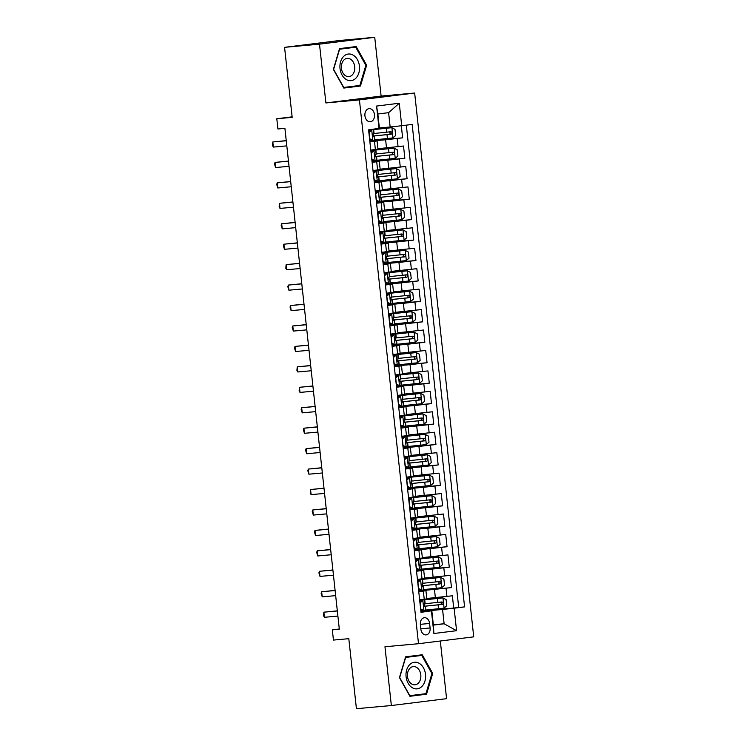 <?xml version="1.0" encoding="UTF-8"?>
<svg xmlns="http://www.w3.org/2000/svg" width="746" height="746" viewBox="0 0 746 746"><rect width="100%" height="100%" fill="white"/><g stroke="black" fill="none" stroke-linecap="round" stroke-linejoin="round"><path stroke-width="1.12" d="M364.934 115.798A6.583 4.812 84.8 0 0 370.305 121.757A6.583 4.812 84.8 0 0 374.483 114.604A6.583 4.812 84.8 0 0 369.111 108.646A6.583 4.812 84.8 0 0 364.934 115.798M374.734 37.3L339.803 40.471L284.571 47.334L319.502 44.163L325.89 102.939L359.423 99.899L414.655 93.036L381.122 96.075L374.734 37.3L319.502 44.163M359.423 99.899L418.506 643.714L473.729 636.851L414.655 93.036M418.506 643.714L384.964 646.754L391.352 705.529L446.584 698.666L440.317 641M391.352 705.529L356.42 708.7L348.811 638.679L333.443 640.077L332.324 629.848L339.318 629.214L284.907 128.34L277.913 128.974L276.803 118.745L292.18 117.355L284.571 47.334M426.787 598.497L452.374 595.793L453.708 608.065L420.856 611.039M418.674 590.972L451.489 587.615L418.627 590.599M451.489 587.615L450.155 575.352L424.567 578.057M422.339 557.607L447.936 554.903L449.269 567.174L416.408 570.149M420.119 537.167L445.716 534.462L447.05 546.725L414.189 549.709M417.9 516.726L443.497 514.022L444.83 526.284L411.969 529.259M415.681 496.277L441.268 493.572L442.602 505.844L409.75 508.819M413.461 475.836L439.049 473.132L440.382 485.394L407.53 488.378M411.242 455.386L436.83 452.682L438.163 464.954L405.302 467.928M409.013 434.946L434.61 432.242L435.944 444.504L403.082 447.488M406.794 414.506L432.391 411.801L433.724 424.064L400.863 427.038M404.574 394.056L430.172 391.352L431.496 403.623L398.644 406.598M402.355 373.615L427.943 370.911L429.276 383.174L396.424 386.158M400.136 353.166L425.724 350.461L427.057 362.733L394.205 365.708M397.916 332.725L423.504 330.021L424.838 342.283L391.976 345.267M395.688 312.285L421.285 309.581L422.618 321.843L389.757 324.818M393.468 291.835L419.065 289.131L420.399 301.403L387.538 304.377M391.249 271.395L416.846 268.691L418.17 280.953L385.318 283.937M389.03 250.945L414.617 248.241L415.951 260.513L383.099 263.487M386.81 230.505L412.398 227.8L413.732 240.063L380.88 243.047M384.591 210.064L410.179 207.36L411.512 219.622L378.651 222.597M382.362 189.615L407.959 186.91L409.293 199.182L376.432 202.157M380.143 169.174L405.74 166.47L407.074 178.732L374.212 181.716M377.924 148.724L403.521 146.02L404.845 158.292L371.993 161.267M369.885 141.917L377.084 140.966L369.848 141.563M372.114 162.358L379.304 161.406L372.077 162.013M374.333 182.807L381.523 181.847L374.296 182.453M376.553 203.248L383.742 202.297L376.516 202.893M378.772 223.688L385.962 222.737L378.735 223.343M380.992 244.138L388.181 243.187L380.954 243.783M383.211 264.578L390.41 263.627L383.174 264.224M385.44 285.028L392.629 284.067L385.402 284.674M387.659 305.468L394.848 304.517L387.622 305.114M389.878 325.909L397.068 324.958L389.841 325.564M392.098 346.358L399.287 345.407L392.06 346.004M394.317 366.799L401.507 365.848L394.28 366.445M396.536 387.249L403.735 386.288L396.499 386.894M398.765 407.689L405.955 406.738L398.728 407.335M400.984 428.129L408.174 427.178L400.947 427.784M403.204 448.579L410.393 447.628L403.166 448.225M405.423 469.02L412.613 468.068L405.386 468.665M407.642 489.469L414.832 488.509L407.605 489.115M409.871 509.91L417.061 508.958L409.824 509.555M412.09 530.35L419.28 529.399L412.053 530.005M414.31 550.8L421.499 549.849L414.272 550.445M416.529 571.24L423.719 570.289L416.492 570.886M430.106 627.973L429.621 623.479A6.378 4.662 84.8 0 0 424.418 617.707A6.378 4.662 84.8 0 0 420.362 624.626L420.847 629.13A6.378 4.662 84.8 0 0 426.05 634.902A6.378 4.662 84.8 0 0 430.106 627.973L420.819 628.822M379.369 127.948L390.158 126.979L388.601 112.665L377.858 113.998L379.406 128.312L368.58 129.841L420.996 612.326L431.822 610.788L420.93 611.776M379.024 128.545L376.581 106.053L399.269 103.237L401.712 125.729L412.165 124.423L464.581 606.908L454.127 608.204L456.571 630.696L433.883 633.513L431.44 611.03M369.811 141.208L385.617 139.772L386.512 147.95M372.03 161.649L387.836 160.213L388.731 168.391M374.259 182.099L390.065 180.663L390.951 188.841M376.478 202.539L392.284 201.103L393.17 209.281M378.698 222.979L394.503 221.553L395.389 229.731M380.917 243.429L396.723 241.993L397.609 250.171M383.136 263.87L398.942 262.433L399.837 270.611M385.356 284.31L401.161 282.883L402.057 291.061M387.584 304.76L403.39 303.324L404.276 311.502M389.804 325.2L405.61 323.773L406.495 331.951M392.023 345.65L407.829 344.214L408.715 352.392M394.242 366.09L410.048 364.654L410.934 372.832M396.462 386.531L412.268 385.104L413.163 393.282M398.681 406.98L414.496 405.544L415.382 413.722M400.91 427.421L416.716 425.994L417.601 434.172M403.129 447.87L418.935 446.434L419.821 454.612M405.348 468.311L421.154 466.875L422.04 475.053M407.568 488.751L423.374 487.325L424.26 495.503M409.787 509.201L425.593 507.765L426.488 515.943M412.006 529.641L427.822 528.215L428.708 536.383M414.235 550.091L430.041 548.655L430.927 556.833M416.454 570.531L432.26 569.095L433.146 577.273M418.748 591.69L425.938 590.729L418.711 591.336M453.708 608.065L458.706 607.44L406.318 125.151M385.617 139.772L402.626 137.842L401.32 125.766M404.845 158.292L387.836 160.213M407.074 178.732L390.065 180.663M409.293 199.182L392.284 201.103M411.512 219.622L394.503 221.553M413.732 240.063L396.723 241.993M415.951 260.513L398.942 262.433M418.17 280.953L401.161 282.883M420.399 301.403L403.39 303.324M422.618 321.843L405.61 323.773M424.838 342.283L407.829 344.214M427.057 362.733L410.048 364.654M429.276 383.174L412.268 385.104M431.496 403.623L414.496 405.544M433.724 424.064L416.716 425.994M435.944 444.504L418.935 446.434M438.163 464.954L421.154 466.875M440.382 485.394L423.374 487.325M442.602 505.844L425.593 507.765M444.83 526.284L427.822 528.215M447.05 546.725L430.041 548.655M449.269 567.174L432.26 569.095M419.634 599.868L426.833 598.907L425.938 590.729M417.415 579.418L424.605 578.467L423.719 570.289M415.196 558.978L422.385 558.017L421.499 549.849M412.976 538.528L420.166 537.577L419.28 529.399M410.757 518.088L417.947 517.137L417.061 508.958M408.538 497.647L415.727 496.687L414.832 488.509M406.309 477.198L413.508 476.246L412.613 468.068M404.09 456.757L411.279 455.806L410.393 447.628M401.87 436.307L409.06 435.356L408.174 427.178M399.651 415.867L406.84 414.916L405.955 406.738M397.431 395.427L404.621 394.466L403.735 386.288M395.212 374.977L402.402 374.026L401.507 365.848M392.983 354.536L400.182 353.585L399.287 345.407M390.764 334.087L397.954 333.136L397.068 324.958M388.545 313.646L395.734 312.695L394.848 304.517M386.325 293.206L393.515 292.245L392.629 284.067M384.106 272.756L391.296 271.805L390.41 263.627M381.887 252.316L389.076 251.365L388.181 243.187M379.658 231.866L386.848 230.915L385.962 222.737M377.439 211.426L384.628 210.475L383.742 202.297M375.219 190.985L382.409 190.025L381.523 181.847M373 170.536L380.19 169.584L379.304 161.406M370.781 150.095L377.97 149.144L377.084 140.966M431.822 610.788L433.379 625.101L444.122 623.768L442.574 609.454L454.127 608.204M433.342 624.747L444.122 623.768L456.571 630.696M420.893 611.422L442.574 609.454M292.124 116.842L276.803 118.745M339.29 628.981L332.324 629.848M458.706 607.44L464.581 606.908M402.626 137.842L369.774 140.826M401.712 125.729L390.158 126.979M433.379 625.101L433.883 633.513M376.581 106.053L377.858 113.998M399.269 103.237L388.601 112.665M432.708 673.452L422.255 654.764L405.619 656.825L399.446 677.592L409.908 696.288L426.535 694.218L432.708 673.452L431.906 673.526M325.89 102.939L381.122 96.075M339.542 48.611L333.369 69.378L343.831 88.075L360.467 86.004L366.64 65.247L356.178 46.55L339.542 48.611M409.806 696.102L420.8 694.302M420.669 694.75L426.535 694.218M343.729 87.888L354.732 86.088M339.355 49.245L355.711 47.222L365.838 65.331L366.64 65.247M354.592 86.536L360.467 86.004M419.83 601.658L421.08 600.567L422.898 600.399L420.138 602.815L420.8 608.95L424.008 610.62L425.649 610.377L425.229 606.498L424.232 606.535M424.008 610.62L422.189 610.788L420.744 610.032M422.05 610.713L420.828 610.769M421.08 600.567L419.709 600.549M422.898 600.399L419.7 600.399M337.323 610.843L323.876 612.186L337.332 610.965M324.435 617.296L323.568 615.795L323.876 612.186L324.435 617.296L337.891 616.075M424.539 600.157L424.959 604.046L424.269 604.157L424.539 606.61L425.229 606.498M425.621 610.069L444.01 608.139L446.779 605.724L446.108 599.588L442.9 597.91L419.69 600.325M442.9 597.91L419.681 600.26M419.653 599.998L421.686 599.607M423.989 606.312L442.294 604.409C443.59 603.43 443.497 602.609 442.033 601.957L424.931 603.738M440.019 602.134C441.725 602.768 441.819 603.589 440.289 604.586L423.952 606.265M406.094 676.753A13.372 9.773 84.8 0 0 417.247 688.838A13.372 9.773 84.8 0 0 425.5 674.337A13.372 9.773 84.8 0 0 414.356 662.262A13.372 9.773 84.8 0 0 406.094 676.753M407.502 676.519A9.148 6.695 84.8 0 0 414.972 684.809A9.148 6.695 84.8 0 0 420.791 674.869A9.148 6.695 84.8 0 0 413.321 666.579A9.148 6.695 84.8 0 0 407.502 676.519M405.488 657.263L421.779 655.426L431.915 673.545L425.938 693.659L409.815 695.664L399.679 677.554L405.665 657.431L421.779 655.426M346.125 79.449A13.372 9.773 84.8 0 0 358.854 72.931A13.372 9.773 84.8 0 0 353.324 55.223A13.372 9.773 84.8 0 0 340.605 61.732A13.372 9.773 84.8 0 0 346.125 79.449M345.603 75.775A9.148 6.695 84.8 0 0 348.895 76.605A9.148 6.695 84.8 0 0 354.732 69.154A9.148 6.695 84.8 0 0 350.536 59.195A9.148 6.695 84.8 0 0 347.244 58.374A9.148 6.695 84.8 0 0 341.407 65.816A9.148 6.695 84.8 0 0 345.603 75.775M339.411 49.059L355.711 47.222M365.838 65.331L359.861 85.445L343.747 87.45L333.611 69.341L339.589 49.227M417.611 581.209L418.86 580.118L420.679 579.959L417.919 582.374L418.581 588.501L421.788 590.179L423.43 589.937L423.01 586.048L422.012 586.086M421.788 590.179L419.97 590.347L418.525 589.582M419.821 590.263L418.599 590.328M418.86 580.118L417.49 580.108M420.679 579.959L417.48 579.959M335.094 590.403L321.657 591.746L335.113 590.524M322.216 596.856L321.125 593.303L321.657 591.746L322.216 596.856L335.663 595.634M422.32 579.717L422.311 586.169L423.01 586.048M415.391 560.768L416.641 559.677L418.459 559.509L415.69 561.924L416.361 568.06L419.569 569.739L421.21 569.487L420.791 565.608L419.784 565.645M419.569 569.739L417.751 569.897L416.305 569.142M417.601 569.823L416.38 569.888M416.641 559.677L415.27 559.659M418.459 559.509L415.252 559.519M332.875 569.953L319.437 571.296L332.893 570.084M319.997 576.406L318.906 572.863L319.437 571.296L319.997 576.406L333.443 575.194M420.101 559.267L420.091 565.729L420.791 565.608M413.172 540.328L414.422 539.237L416.24 539.069L413.47 541.484L414.142 547.62L417.35 549.289L418.991 549.047L418.562 545.158L417.564 545.205M417.35 549.289L415.531 549.457L414.077 548.702M415.382 549.373L414.161 549.438M414.422 539.237L413.051 539.218M416.24 539.069L413.032 539.069M330.655 549.513L317.218 550.856L330.674 549.634M317.768 555.966L316.686 552.413L317.218 550.856L317.768 555.966L331.224 554.744M417.881 538.826L418.301 542.706L417.601 542.827L417.872 545.279L418.562 545.158M410.953 519.878L412.202 518.787L414.011 518.629L411.251 521.044L411.923 527.17L415.121 528.849L416.772 528.606L416.343 524.718L415.345 524.755M415.121 528.849L413.312 529.007L411.857 528.252M413.163 528.933L411.941 528.998M412.202 518.787L410.832 518.778M414.011 518.629L410.813 518.629M328.436 529.063L314.999 530.415L328.445 529.194M315.549 535.525L314.467 531.973L314.999 530.415L315.549 535.525L329.005 534.304M415.653 518.377L416.082 522.265L415.382 522.387L415.653 524.839L416.343 524.718M423.392 589.629L441.791 587.689L444.551 585.274L443.889 579.138L440.681 577.469L417.471 579.875M440.681 577.469L417.462 579.81M417.434 579.558L419.466 579.166M421.77 585.862L440.075 583.959C441.371 582.98 441.278 582.16 439.814 581.507L422.712 583.288M437.799 581.693C439.506 582.318 439.59 583.139 438.07 584.146L421.732 585.815M421.173 569.179L439.571 567.249L442.331 564.834L441.669 558.698L438.462 557.029L415.242 559.435M438.462 557.029L415.242 559.369M415.214 559.118L417.238 558.726M419.55 565.421L437.855 563.519C439.142 562.54 439.058 561.719 437.585 561.067L420.483 562.848M435.58 561.244C437.287 561.878 437.37 562.698 435.841 563.696L419.513 565.375M418.954 548.739L437.352 546.799L440.112 544.384L439.45 538.258L436.242 536.579L413.023 538.994M436.242 536.579L413.023 538.929M412.995 538.668L415.018 538.276M417.322 544.981L435.636 543.069C436.923 542.09 436.839 541.279 435.366 540.617L418.264 542.398M433.361 540.803C435.067 541.437 435.151 542.249 433.622 543.256L417.294 544.934M416.734 528.299L435.123 526.359L437.893 523.944L437.221 517.808L434.013 516.139L410.804 518.545M434.013 516.139L410.794 518.479M410.766 518.228L412.799 517.836M415.102 524.531L433.417 522.629C434.704 521.65 434.62 520.829 433.146 520.176L416.044 521.958M431.141 520.363C432.839 520.988 432.932 521.808 431.402 522.815L415.065 524.485M408.733 499.438L409.974 498.347L411.792 498.179L409.032 500.594L409.694 506.73L412.902 508.399L414.543 508.157L414.123 504.277L413.125 504.315M412.902 508.399L411.083 508.567L409.638 507.812M410.943 508.492L409.722 508.548M409.974 498.347L408.612 498.328M411.792 498.179L408.594 498.179M326.216 508.623L312.779 509.966L326.226 508.744M313.329 515.076L312.248 511.523L312.779 509.966L313.329 515.076L326.785 513.854M413.433 497.936L413.862 501.825L413.163 501.937L413.433 504.399L414.123 504.277M414.515 507.849L432.904 505.919L435.673 503.503L435.002 497.368L431.794 495.689L408.584 498.104M431.794 495.689L408.575 498.039M408.547 497.778L410.58 497.386M412.883 504.091L431.197 502.189C432.484 501.209 432.391 500.389 430.927 499.736L413.825 501.517M428.913 499.913C430.619 500.547 430.712 501.368 429.183 502.366L412.846 504.044M406.505 478.997L407.754 477.897L409.573 477.738L406.812 480.154L407.475 486.28L410.682 487.959L412.324 487.716L411.904 483.828L410.906 483.865M410.682 487.959L408.864 488.126L407.419 487.362M408.724 488.043L407.502 488.108M407.754 477.897L406.384 477.888M409.573 477.738L406.374 477.738M323.997 488.182L310.55 489.525L324.006 488.304M311.11 494.635L310.243 493.125L310.55 489.525L311.11 494.635L324.566 493.414M411.214 477.496L411.205 483.949L411.904 483.828M412.296 487.408L430.684 485.469L433.454 483.054L432.783 476.918L429.575 475.249L406.365 477.654M429.575 475.249L406.356 477.589M406.328 477.337L408.36 476.946M410.664 483.641L428.969 481.739C430.265 480.76 430.172 479.939 428.708 479.286L411.605 481.067M426.693 479.473C428.4 480.098 428.493 480.918 426.964 481.925L410.626 483.595M404.285 458.548L405.535 457.457L407.353 457.289L404.593 459.704L405.255 465.84L408.463 467.518L410.104 467.266L409.685 463.387L408.687 463.425M408.463 467.518L406.645 467.677L405.199 466.921M406.495 467.602L405.274 467.667M405.535 457.457L404.164 457.438M407.353 457.289L404.155 457.298M321.768 467.733L308.331 469.075L321.787 467.863M308.891 474.186L307.8 470.642L308.331 469.075L308.891 474.186L322.337 472.973M408.995 457.046L408.985 463.508L409.685 463.387M410.067 466.959L428.465 465.028L431.225 462.613L430.563 456.477L427.355 454.808L404.145 457.214M427.355 454.808L404.136 457.149M404.108 456.897L406.141 456.505M408.444 463.201L426.749 461.298C428.045 460.319 427.952 459.499 426.488 458.846L409.386 460.627M424.474 459.023C426.18 459.657 426.264 460.478 424.744 461.476L408.407 463.154M402.066 438.107L403.316 437.016L405.134 436.848L402.364 439.263L403.036 445.399L406.244 447.068L407.885 446.826L407.465 442.938L406.458 442.984M406.244 447.068L404.425 447.236L402.98 446.481M404.276 447.162L403.054 447.218M403.316 437.016L401.945 436.997M405.134 436.848L401.926 436.848M319.549 447.292L306.112 448.635L319.568 447.413M306.671 453.745L305.58 450.192L306.112 448.635L306.671 453.745L320.118 452.524M406.775 436.606L406.766 443.059L407.465 442.938M407.848 446.518L426.246 444.579L429.006 442.164L428.344 436.037L425.136 434.358L401.917 436.774M425.136 434.358L401.917 436.708M401.889 436.447L403.912 436.056M406.225 442.76L424.53 440.858C425.817 439.87 425.733 439.058 424.26 438.396L407.157 440.177M422.255 438.583C423.961 439.217 424.045 440.028 422.516 441.035L406.188 442.714M399.847 417.657L401.096 416.566L402.915 416.408L400.145 418.823L400.816 424.95L404.024 426.628L405.665 426.386L405.237 422.497L404.239 422.534M404.024 426.628L402.206 426.787L400.751 426.031M402.057 426.712L400.835 426.777M401.096 416.566L399.725 416.557M402.915 416.408L399.707 416.408M317.33 426.843L303.892 428.195L317.348 426.973M304.443 433.305L303.361 429.752L303.892 428.195L304.443 433.305L317.899 432.083M404.556 416.156L404.975 420.045L404.276 420.166L404.546 422.618L405.237 422.497M405.628 426.078L424.026 424.138L426.787 421.723L426.125 415.587L422.917 413.918L399.697 416.324M422.917 413.918L399.697 416.259M399.67 416.007L401.693 415.615M403.996 422.311L422.311 420.408C423.597 419.429 423.514 418.609 422.04 417.956L404.938 419.737M420.035 418.142C421.742 418.767 421.826 419.588 420.296 420.595L403.968 422.264M397.627 397.217L398.877 396.126L400.686 395.958L397.926 398.373L398.597 404.509L401.796 406.178L403.437 405.936L403.017 402.057L402.019 402.094M401.796 406.178L399.987 406.346L398.532 405.591M399.837 406.272L398.616 406.328M398.877 396.126L397.506 396.107M400.686 395.958L397.487 395.967M315.11 406.402L301.673 407.745L315.12 406.523M302.223 412.855L301.142 409.302L301.673 407.745L302.223 412.855L315.679 411.633M402.327 395.716L402.756 399.604L402.057 399.716L402.327 402.178L403.017 402.057M403.409 405.628L421.798 403.698L424.567 401.283L423.896 395.147L420.688 393.468L397.478 395.884M420.688 393.468L397.469 395.818M397.441 395.557L399.474 395.166M401.777 401.87L420.091 399.968C421.378 398.989 421.294 398.168 419.821 397.515L402.719 399.296M417.807 397.693C419.513 398.327 419.606 399.147 418.077 400.145L401.74 401.824M395.399 376.777L396.648 375.676L398.467 375.518L395.706 377.933L396.368 384.069L399.576 385.738L401.217 385.495L400.798 381.607L399.8 381.644M399.576 385.738L397.758 385.906L396.312 385.141M397.618 385.822L396.396 385.887M396.648 375.676L395.287 375.667M398.467 375.518L395.268 375.518M312.891 385.962L299.454 387.305L312.9 386.083M300.004 392.415L299.137 390.904L299.454 387.305L300.004 392.415L313.46 391.193M400.108 375.275L400.527 379.155L399.837 379.276L400.108 381.728L400.798 381.607M401.189 385.188L419.578 383.248L422.348 380.833L421.676 374.706L418.469 373.028L395.259 375.434M418.469 373.028L395.249 375.369M395.221 375.117L397.254 374.725M399.558 381.42L417.872 379.518C419.159 378.539 419.065 377.718 417.601 377.066L400.499 378.847M415.587 377.252C417.294 377.877 417.387 378.698 415.858 379.705L399.52 381.374M393.179 356.327L394.429 355.236L396.247 355.068L393.487 357.483L394.149 363.619L397.357 365.298L398.998 365.046L398.578 361.167L397.581 361.204M397.357 365.298L395.539 365.456L394.093 364.701M395.399 365.381L394.177 365.447M394.429 355.236L393.058 355.217M396.247 355.068L393.049 355.077M310.672 365.512L297.225 366.855L310.681 365.643M297.785 371.974L296.917 370.464L297.225 366.855L297.785 371.974L311.241 370.753M397.888 354.826L397.879 361.288L398.578 361.167M398.97 364.738L417.359 362.808L420.129 360.393L419.457 354.257L416.249 352.588L393.039 354.993M416.249 352.588L393.03 354.928M393.002 354.676L395.035 354.285M397.338 360.98L415.643 359.078C416.939 358.099 416.846 357.278 415.382 356.625L398.28 358.406M413.368 356.802C415.074 357.437 415.168 358.257 413.638 359.255L397.301 360.933M390.96 335.887L392.209 334.795L394.028 334.628L391.268 337.043L391.93 343.179L395.138 344.848L396.779 344.605L396.359 340.717L395.352 340.763M395.138 344.848L393.319 345.016L391.874 344.26M393.17 344.941L391.948 344.997M392.209 334.795L390.839 334.777M394.028 334.628L390.829 334.628M308.443 345.072L295.006 346.414L308.462 345.193M295.565 351.525L294.474 347.972L295.006 346.414L295.565 351.525L309.012 350.303M395.669 334.385L395.66 340.838L396.359 340.717M396.741 344.298L415.14 342.358L417.9 339.943L417.238 333.816L414.03 332.138L390.82 334.553M414.03 332.138L390.811 334.488M390.783 334.227L392.816 333.835M395.119 340.54L413.424 338.637C414.72 337.649 414.627 336.838 413.163 336.176L396.061 337.957M411.149 336.362C412.855 336.996 412.939 337.807 411.419 338.815L395.082 340.493M388.741 315.437L389.99 314.346L391.809 314.187L389.039 316.602L389.71 322.729L392.918 324.407L394.559 324.165L394.14 320.276L393.133 320.314M392.918 324.407L391.1 324.566L389.654 323.811M390.951 324.491L389.729 324.557M389.99 314.346L388.619 314.336M391.809 314.187L388.601 314.187M306.224 324.622L292.786 325.974L306.242 324.752M293.346 331.084L292.255 327.531L292.786 325.974L293.346 331.084L306.793 329.863M393.45 313.935L393.44 320.398L394.14 320.276M394.522 323.857L412.92 321.918L415.681 319.502L415.018 313.367L411.811 311.697L388.591 314.103M411.811 311.697L388.591 314.038M388.563 313.786L390.587 313.395M392.9 320.09L411.205 318.188C412.491 317.209 412.407 316.388 410.934 315.735L393.832 317.516M408.929 315.922C410.636 316.546 410.72 317.367 409.19 318.374L392.862 320.043M386.521 294.996L387.771 293.905L389.589 293.738L386.82 296.153L387.491 302.289L390.699 303.958L392.34 303.715L391.911 299.836L390.913 299.873M390.699 303.958L388.88 304.126L387.426 303.37M388.731 304.051L387.51 304.116M387.771 293.905L386.4 293.887M389.589 293.738L386.381 293.747M304.004 304.181L290.567 305.524L304.023 304.303M291.117 310.634L290.035 307.082L290.567 305.524L291.117 310.634L304.573 309.422M391.23 293.495L391.65 297.384L390.951 297.495L391.221 299.957L391.911 299.836M392.303 303.408L410.701 301.477L413.461 299.062L412.799 292.926L409.591 291.248L386.372 293.663M409.591 291.248L386.363 293.598M386.344 293.346L388.368 292.945M390.671 299.65L408.985 297.747C410.272 296.768 410.188 295.948 408.715 295.295L391.613 297.076M406.71 295.472C408.416 296.106 408.5 296.927 406.971 297.924L390.643 299.603M384.302 274.556L385.542 273.456L387.361 273.297L384.6 275.712L385.272 281.848L388.47 283.517L390.111 283.275L389.692 279.386L388.694 279.424M388.47 283.517L386.661 283.685L385.206 282.921M386.512 283.601L385.29 283.666M385.542 273.456L384.181 273.446M387.361 273.297L384.162 273.297M301.785 283.741L288.348 285.084L301.794 283.862M288.898 290.194L287.816 286.641L288.348 285.084L288.898 290.194L302.354 288.972M389.002 273.055L389.431 276.934L388.731 277.055L389.002 279.508L389.692 279.386M390.083 282.967L408.472 281.028L411.242 278.612L410.57 272.486L407.363 270.807L384.153 273.223M407.363 270.807L384.143 273.157M384.115 272.896L386.148 272.504M388.452 279.2L406.766 277.298C408.053 276.318 407.969 275.507 406.495 274.845L389.393 276.626M404.481 275.032C406.188 275.656 406.281 276.477 404.752 277.484L388.414 279.153M382.073 254.106L383.323 253.015L385.141 252.847L382.381 255.263L383.043 261.398L386.251 263.077L387.892 262.825L387.472 258.946L386.475 258.983M386.251 263.077L384.432 263.235L382.987 262.48M384.293 263.161L383.071 263.226M383.323 253.015L381.961 253.006M385.141 252.847L381.943 252.857M299.566 263.291L286.128 264.634L299.575 263.422M286.678 269.754L285.811 268.243L286.128 264.634L286.678 269.754L300.134 268.532M386.782 252.605L387.202 256.493L386.512 256.615L386.782 259.067L387.472 258.946M387.864 262.517L406.253 260.587L409.022 258.172L408.351 252.036L405.143 250.367L381.933 252.773M405.143 250.367L381.924 252.708M381.896 252.456L383.929 252.064M386.232 258.759L404.546 256.857C405.833 255.878 405.74 255.057 404.276 254.405L387.174 256.186M402.262 254.582C403.968 255.216 404.062 256.037 402.532 257.034L386.195 258.713M379.854 233.666L381.103 232.575L382.922 232.407L380.162 234.822L380.824 240.958L384.031 242.627L385.673 242.385L385.253 238.496L384.255 238.543M384.031 242.627L382.213 242.795L380.768 242.04M382.064 242.72L380.842 242.776M381.103 232.575L379.733 232.556M382.922 232.407L379.723 232.407M297.346 242.851L283.9 244.194L297.356 242.972M284.459 249.304L283.368 245.751L283.9 244.194L284.459 249.304L297.915 248.082M384.563 232.165L384.554 238.617L385.253 238.496M385.645 242.077L404.034 240.147L406.803 237.722L406.132 231.596L402.924 229.917L379.714 232.332M402.924 229.917L379.705 232.267M379.677 232.006L381.71 231.614M384.013 238.319L402.318 236.417C403.614 235.428 403.521 234.617 402.057 233.955L384.955 235.736M400.043 234.141C401.749 234.776 401.842 235.587 400.313 236.594L383.976 238.272M377.635 213.216L378.884 212.125L380.702 211.967L377.942 214.382L378.604 220.508L381.812 222.187L383.453 221.944L383.034 218.056L382.027 218.093M381.812 222.187L379.994 222.345L378.548 221.59M379.845 222.271L378.623 222.336M378.884 212.125L377.513 212.116M380.702 211.967L377.504 211.967M295.118 222.411L281.68 223.753L295.136 222.532M282.24 228.863L281.149 225.311L281.68 223.753L282.24 228.863L295.686 227.642M382.344 211.715L382.334 218.177L383.034 218.056M383.416 221.637L401.814 219.697L404.574 217.282L403.912 211.146L400.705 209.477L377.495 211.883M400.705 209.477L377.485 211.817M377.457 211.566L379.49 211.174M381.793 217.869L400.098 215.967C401.395 214.988 401.301 214.167 399.837 213.515L382.735 215.296M397.823 213.701C399.53 214.326 399.614 215.146 398.094 216.154L381.756 217.823M375.415 192.776L376.665 191.685L378.483 191.517L375.714 193.932L376.385 200.068L379.593 201.737L381.234 201.495L380.814 197.615L379.807 197.653M379.593 201.737L377.774 201.905L376.32 201.15M377.625 201.83L376.404 201.896M376.665 191.685L375.294 191.666M378.483 191.517L375.275 191.526M292.898 201.961L279.461 203.304L292.917 202.082M280.02 208.414L279.153 206.912L279.461 203.304L280.02 208.414L293.467 207.201M380.124 191.274L380.115 197.737L380.814 197.615M381.197 201.187L399.595 199.257L402.355 196.841L401.693 190.706L398.485 189.036L375.266 191.442M398.485 189.036L375.266 191.377M375.238 191.125L377.262 190.724M379.565 197.429L397.879 195.527C399.166 194.547 399.082 193.727 397.609 193.074L380.507 194.855M395.604 193.251C397.31 193.885 397.394 194.706 395.865 195.704L379.537 197.382M373.196 172.335L374.445 171.235L376.264 171.076L373.494 173.492L374.166 179.627L377.373 181.297L379.015 181.054L378.586 177.166L377.588 177.203M377.373 181.297L375.555 181.464L374.1 180.709M375.406 181.381L374.184 181.446M374.445 171.235L373.075 171.226M376.264 171.076L373.056 171.076M290.679 181.52L277.242 182.863L290.698 181.642M277.792 187.973L276.71 184.421L277.242 182.863L277.792 187.973L291.248 186.752M377.905 170.834L378.325 174.713L377.625 174.834L377.896 177.287L378.586 177.166M378.977 180.746L397.376 178.807L400.136 176.392L399.474 170.265L396.266 168.587L373.047 171.002M396.266 168.587L373.037 170.937M373.019 170.675L375.042 170.284M377.345 176.979L395.66 175.077C396.947 174.098 396.863 173.286 395.389 172.624L378.287 174.405M393.384 172.811C395.091 173.445 395.175 174.256 393.646 175.263L377.317 176.933M370.976 151.886L372.217 150.795L374.035 150.627L371.275 153.042L371.946 159.178L375.145 160.856L376.786 160.604L376.366 156.725L375.369 156.763M375.145 160.856L373.336 161.015L371.881 160.259M373.186 160.94L371.965 161.005M372.217 150.795L370.855 150.785M374.035 150.627L370.837 150.636M288.46 161.071L275.022 162.414L288.469 161.201M275.572 167.533L274.491 163.98L275.022 162.414L275.572 167.533L289.028 166.311M375.676 150.384L376.105 154.273L375.406 154.394L375.676 156.846L376.366 156.725M376.758 160.306L395.147 158.366L397.916 155.951L397.245 149.815L394.037 148.146L370.827 150.552M394.037 148.146L370.818 150.487M370.79 150.235L372.823 149.843M375.126 156.539L393.44 154.636C394.727 153.657 394.634 152.837 393.17 152.184L376.068 153.965M391.156 152.361C392.862 152.995 392.955 153.816 391.426 154.823L375.089 156.492M368.748 131.445L369.997 130.354L371.816 130.186L369.056 132.601L369.718 138.737L372.925 140.407L374.567 140.164L374.147 136.285L373.149 136.322M372.925 140.407L371.107 140.574L369.662 139.819M370.967 140.5L369.746 140.556M369.997 130.354L368.636 130.336M371.816 130.186L368.617 130.186M286.24 140.63L272.803 141.973L286.25 140.752M273.353 147.083L272.486 145.573L272.803 141.973L273.353 147.083L286.809 145.862M373.457 129.944L373.877 133.823L373.186 133.944L373.457 136.397L374.147 136.285M374.539 139.856L392.928 137.926L395.697 135.502L395.026 129.375L391.818 127.697L368.608 130.112M391.818 127.697L368.599 130.046M372.907 136.098L391.212 134.196C392.508 133.208 392.415 132.396 390.951 131.734L373.849 133.515M388.936 131.921C390.643 132.555 390.736 133.366 389.207 134.373L372.869 136.052M434.48 589.545L435.366 597.723M446.043 588.296L446.929 596.474M397.18 138.523L398.066 146.701M399.399 158.963L400.285 167.141M401.618 179.413L402.514 187.591M403.847 199.853L404.733 208.031M406.066 220.303L406.952 228.481M408.286 240.744L409.172 248.922M410.505 261.184L411.391 269.362M412.725 281.634L413.61 289.812M414.944 302.074L415.839 310.252M417.173 322.524L418.058 330.702M419.392 342.964L420.278 351.142M421.611 363.405L422.497 371.583M423.831 383.854L424.716 392.032M426.05 404.295L426.936 412.473M428.269 424.744L429.164 432.922M430.498 445.185L431.384 453.363M432.717 465.625L433.603 473.803M434.937 486.075L435.823 494.253M437.156 506.515L438.042 514.693M439.375 526.965L440.271 535.143M441.595 547.405L442.49 555.583M443.823 567.846L444.709 576.024M423.355 591.112L424.241 599.29M421.126 570.671L422.022 578.849M418.907 550.222L419.802 558.4M416.688 529.781L417.574 537.959M414.468 509.341L415.354 517.519M412.249 488.891L413.135 497.069M410.03 468.451L410.915 476.629M407.801 448.001L408.696 456.179M405.582 427.561L406.477 435.739M403.362 407.12L404.248 415.298M401.143 386.67L402.029 394.848M398.923 366.23L399.809 374.408M396.704 345.79L397.59 353.958M394.475 325.34L395.371 333.518M392.256 304.9L393.142 313.078M390.037 284.45L390.923 292.628M387.817 264.009L388.703 272.187M385.598 243.569L386.484 251.738M383.379 223.119L384.265 231.297M381.15 202.679L382.045 210.857M378.931 182.229L379.817 190.407M376.711 161.789L377.597 169.967M374.492 141.348L375.378 149.526M420.334 624.318L429.621 623.479M422.833 600.465L423.933 610.582M444.084 608.074L442.984 597.956M425.145 603.71L424.726 599.831M425.835 610.051L425.416 606.162M437.827 602.414L437.398 598.525M438.508 608.755L438.089 604.866M440.289 604.586L442.294 604.409M420.613 580.015L421.704 590.133M418.385 559.575L419.485 569.692M416.165 539.125L417.266 549.252M413.946 518.684L415.046 528.802M441.856 587.634L440.765 577.516M422.926 583.269L422.506 579.381M423.616 589.601L423.187 585.722M435.599 581.973L435.179 578.085M436.289 588.305L435.869 584.426M438.07 584.146L440.075 583.959M439.636 567.184L438.536 557.066M420.707 562.82L420.278 558.94M421.397 569.161L420.968 565.272M433.379 561.524L432.96 557.644M434.069 567.865L433.65 563.976M435.841 563.696L437.855 563.519M437.417 546.743L436.317 536.626M418.487 542.379L418.058 538.491M419.168 548.72L418.748 544.832M431.16 541.083L430.74 537.195M431.85 547.415L431.43 543.536M433.622 543.256L435.636 543.069M435.198 526.303L434.097 516.176M416.259 521.939L415.839 518.05M416.949 528.271L416.529 524.391M428.941 520.633L428.521 516.754M429.631 526.974L429.211 523.086M431.402 522.815L433.417 522.629M411.727 498.244L412.827 508.362M432.978 505.853L431.878 495.736M414.039 501.489L413.62 497.61M414.729 507.83L414.31 503.942M426.721 500.193L426.302 496.304M427.411 506.534L426.982 502.645M429.183 502.366L431.197 502.189M409.507 477.794L410.608 487.912M430.759 485.413L429.659 475.295M411.82 481.049L411.4 477.16M412.51 487.38L412.09 483.501M424.502 479.753L424.073 475.864M425.183 486.084L424.763 482.205M426.964 481.925L428.969 481.739M407.288 457.354L408.379 467.472M428.53 464.963L427.439 454.846M409.601 460.599L409.181 456.72M410.291 466.94L409.862 463.061M422.273 459.303L421.854 455.424M422.963 465.644L422.544 461.755M424.744 461.476L426.749 461.298M405.059 436.904L406.16 447.031M426.311 444.523L425.211 434.405M407.381 440.159L406.952 436.27M408.071 446.5L407.642 442.611M420.054 438.862L419.634 434.974M420.744 445.194L420.324 441.315M422.516 441.035L424.53 440.858M402.84 416.464L403.94 426.581M424.092 424.082L422.991 413.955M405.162 419.718L404.733 415.83M405.843 426.05L405.423 422.171M417.835 418.413L417.415 414.534M418.525 424.754L418.105 420.865M420.296 420.595L422.311 420.408M400.621 396.023L401.721 406.141M421.872 403.633L420.772 393.515M402.933 399.269L402.514 395.389M403.623 405.61L403.204 401.721M415.615 397.972L415.196 394.084M416.305 404.313L415.886 400.425M418.077 400.145L420.091 399.968M398.401 375.574L399.502 385.691M419.653 383.192L418.553 373.075M400.714 378.828L400.294 374.94M401.404 385.16L400.984 381.281M413.396 377.532L412.976 373.643M414.086 383.864L413.657 379.984M415.858 379.705L417.872 379.518M396.182 355.133L397.282 365.251M417.434 362.743L416.333 352.625M398.495 358.378L398.075 354.499M399.185 364.719L398.765 360.84M411.177 357.082L410.748 353.203M411.857 363.423L411.438 359.535M413.638 359.255L415.643 359.078M393.963 334.684L395.054 344.811M415.205 342.302L414.114 332.184M396.275 337.938L395.856 334.049M396.965 344.279L396.536 340.39M408.948 336.642L408.528 332.753M409.638 342.974L409.218 339.094M411.419 338.815L413.424 338.637M391.734 314.243L392.834 324.361M412.986 321.862L411.885 311.735M394.056 317.498L393.627 313.609M394.746 323.829L394.317 319.95M406.729 316.192L406.309 312.313M407.419 322.533L406.999 318.645M409.19 318.374L411.205 318.188M389.515 293.803L390.615 303.92M410.766 301.412L409.666 291.294M391.837 297.048L391.408 293.169M392.517 303.389L392.098 299.5M404.509 295.752L404.09 291.863M405.199 302.093L404.78 298.204M406.971 297.924L408.985 297.747M387.295 273.353L388.396 283.471M408.547 280.972L407.447 270.854M389.608 276.607L389.188 272.719M390.298 282.948L389.878 279.06M402.29 275.311L401.87 271.423M402.98 281.643L402.56 277.764M404.752 277.484L406.766 277.298M385.076 252.913L386.176 263.03M406.328 260.522L405.227 250.404M387.388 256.158L386.969 252.279M388.079 262.499L387.659 258.62M400.07 254.862L399.651 250.982M400.761 261.203L400.332 257.314M402.532 257.034L404.546 256.857M382.857 232.463L383.957 242.59M404.108 240.081L403.008 229.964M385.169 235.717L384.75 231.838M385.859 242.058L385.44 238.17M397.851 234.421L397.422 230.533M398.532 240.753L398.112 236.874M400.313 236.594L402.318 236.417M380.637 212.023L381.728 222.14M401.88 219.641L400.788 209.514M382.95 215.277L382.53 211.388M383.64 221.609L383.211 217.729M395.622 213.971L395.203 210.092M396.312 220.312L395.893 216.433M398.094 216.154L400.098 215.967M378.409 191.582L379.509 201.7M399.66 199.191L398.56 189.074M380.73 194.827L380.301 190.948M381.42 201.168L380.992 197.28M393.403 193.531L392.983 189.643M394.093 199.872L393.674 195.984M395.865 195.704L397.879 195.527M376.189 171.132L377.29 181.25M397.441 178.751L396.34 168.633M378.511 174.387L378.082 170.498M379.192 180.728L378.772 176.839M391.184 173.091L390.764 169.202M391.874 179.422L391.454 175.543M393.646 175.263L395.66 175.077M373.97 150.692L375.07 160.81M395.221 158.301L394.121 148.184M376.282 153.937L375.863 150.058M376.972 160.278L376.553 156.399M388.964 152.641L388.545 148.762M389.654 158.982L389.225 155.093M391.426 154.823L393.44 154.636M371.75 130.242L372.851 140.369M393.002 137.861L391.902 127.743M374.063 133.497L373.643 129.618M374.753 139.838L374.333 135.949M386.745 132.201L386.316 128.312M387.435 138.532L387.006 134.653M389.207 134.373L391.212 134.196"/></g></svg>
